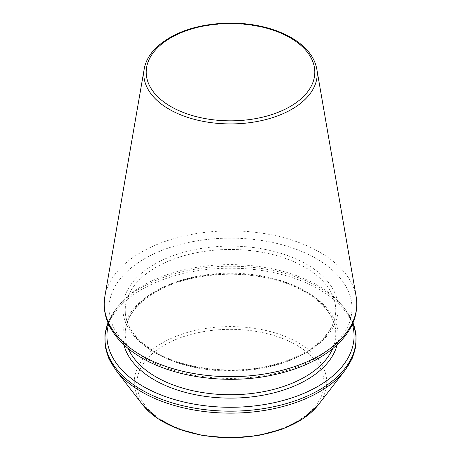 <?xml version="1.0" encoding="UTF-8"?>
<svg xmlns="http://www.w3.org/2000/svg" width="461" height="461" viewBox="0 0 461 461"><rect width="100%" height="100%" fill="white"/><g stroke="black" fill="none" stroke-linecap="round" stroke-linejoin="round"><path stroke-width="0.35" stroke-dasharray="2.31 1.73" d="M352.377 324.204A123.56 71.334 0 0 0 343.295 306.819A123.56 71.334 0 0 0 230.5 264.608A123.56 71.334 0 0 0 117.705 306.819A123.56 71.334 0 0 0 108.623 324.204M144.604 357.874A121.479 70.135 0 0 0 347.842 326.434A121.479 70.135 0 0 0 199.06 240.538A121.479 70.135 0 0 0 144.604 357.874M154.354 352.244A107.69 62.172 0 0 0 334.519 324.371A107.69 62.172 0 0 0 202.627 248.225A107.69 62.172 0 0 0 154.354 352.244M156.066 353.23A105.269 60.777 0 0 0 270.786 366.409A105.269 60.777 0 0 0 335.769 310.259A105.269 60.777 0 0 0 230.5 249.482A105.269 60.777 0 0 0 125.231 310.259A105.269 60.777 0 0 0 156.066 353.23M332.646 348.654A105.269 60.777 0 0 0 335.769 333.966A105.269 60.777 0 0 0 230.5 273.194A105.269 60.777 0 0 0 125.231 333.966A105.269 60.777 0 0 0 128.354 348.654M337.095 344.782A107.69 62.172 0 0 0 230.5 273.771A107.69 62.172 0 0 0 123.905 344.782M352.97 322.85A125.513 72.463 0 0 0 345.076 309.124A125.513 72.463 0 0 0 230.5 266.239A125.513 72.463 0 0 0 115.924 309.124A125.513 72.463 0 0 0 108.03 322.85M345.076 370.264A125.513 72.463 0 0 0 319.248 289.439A125.513 72.463 0 0 0 159.322 280.997A125.513 72.463 0 0 0 115.924 370.264M318.32 404.804A96.205 55.545 0 0 0 298.526 342.857A96.205 55.545 0 0 0 175.946 336.38A96.205 55.545 0 0 0 142.68 404.804M296.671 345.162A93.583 54.029 180 0 1 254.72 435.553A93.583 54.029 180 0 1 140.104 369.382A93.583 54.029 180 0 1 296.671 345.162M316.77 68.891A86.697 50.053 0 0 0 230.5 23.811A86.697 50.053 0 0 0 144.23 68.891M356.146 296.532A126.274 72.901 0 0 0 230.5 230.88A126.274 72.901 0 0 0 104.854 296.532M155.564 352.123C135.551 340.057 125.438 326.106 125.231 310.259L125.231 333.966C124.464 311.002 151.519 287.226 191.494 278.496C217.759 272.745 243.984 272.797 270.181 278.651C309.809 287.491 336.518 311.135 335.769 333.966L335.769 310.259C335.689 323.605 328.249 335.827 313.457 346.926C301.92 355.27 287.497 361.482 270.181 365.573C231.802 374.839 184.377 369.209 155.564 352.123M117.705 306.819L115.924 309.124L107.995 322.769M343.295 306.819L345.076 309.124L353.005 322.769"/><path stroke-width="0.69" d="M108.623 324.204A123.56 71.334 0 0 0 143.129 386.387A123.56 71.334 0 0 0 287.047 399.37A123.56 71.334 0 0 0 352.377 324.204M128.354 348.654A105.269 60.777 0 0 0 156.066 376.942A105.269 60.777 0 0 0 258.644 392.53A105.269 60.777 0 0 0 332.646 348.654M123.905 344.782A107.69 62.172 0 0 0 154.354 379.904A107.69 62.172 0 0 0 264.516 394.933A107.69 62.172 0 0 0 337.095 344.782M108.03 322.85A125.513 72.463 0 0 0 141.752 389.943A125.513 72.463 0 0 0 291.006 402.194A125.513 72.463 0 0 0 352.97 322.85M107.995 322.769L104.941 334.784L105.269 346.949L108.975 358.889L115.924 370.264A125.513 72.463 0 0 0 141.752 391.919A125.513 72.463 0 0 0 345.076 370.264L352.025 358.889L355.731 346.949L356.059 334.784L353.005 322.769M115.924 370.264L142.68 404.804A96.205 55.545 0 0 0 230.5 437.673A96.205 55.545 0 0 0 318.32 404.804L345.076 370.264M170.893 106.577A84.3 48.67 0 0 0 311.93 84.761A84.3 48.67 0 0 0 208.683 25.153A84.3 48.67 0 0 0 170.893 106.577M169.199 109.257A86.697 50.053 0 0 0 267.622 119.099A86.697 50.053 0 0 0 316.77 68.891C314.235 55.942 305.003 45.103 289.07 36.373C272.342 27.625 252.755 23.183 230.31 23.05C199.054 23.609 174.684 31.498 157.207 46.717C150.004 53.464 145.676 60.852 144.23 68.891A86.697 50.053 0 0 0 169.199 109.257M141.21 355.327A126.274 72.901 0 0 0 284.564 369.659A126.274 72.901 0 0 0 356.146 296.532C358.704 313.175 353.12 328.514 339.405 342.54C334.208 347.778 328.059 352.55 320.948 356.854C306.381 365.602 289.237 371.877 269.518 375.68C225.855 384.272 174.805 377.311 142.184 358.116C127.928 349.864 117.497 340.039 110.894 328.63C106.422 320.764 104.18 312.616 104.18 304.179L104.854 296.532A126.274 72.901 0 0 0 141.21 355.327M142.68 404.804L157.593 418.455L178.355 429.001L203.324 435.668L230.494 437.95L257.664 435.668L282.639 429.001L303.407 418.455L318.32 404.804M144.23 68.891L104.854 296.532M316.77 68.891L356.146 296.532"/></g></svg>
